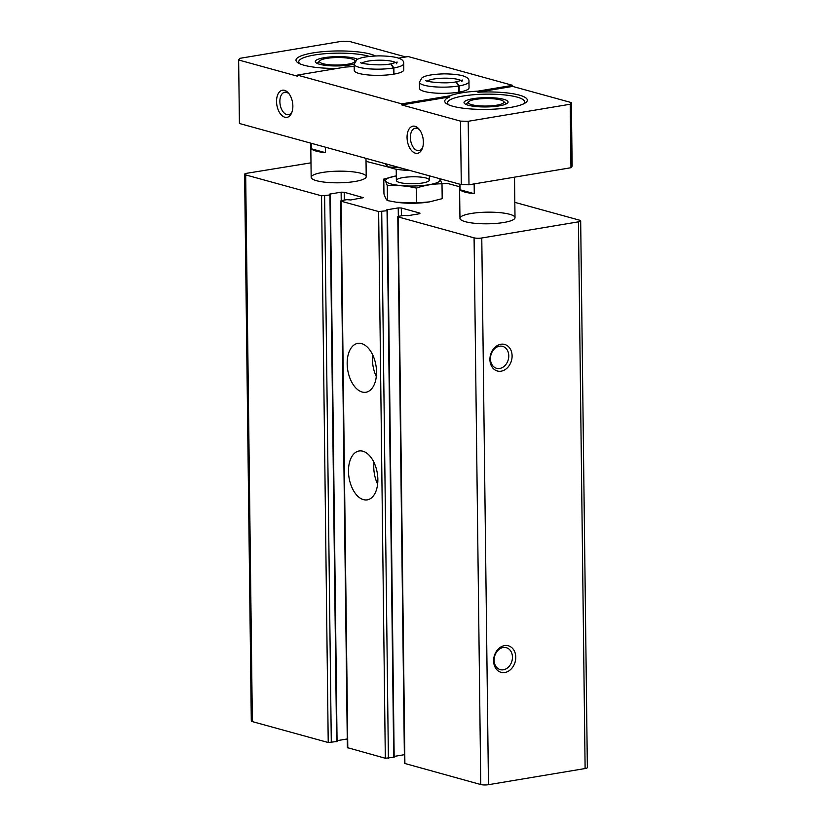 <?xml version="1.0" encoding="UTF-8"?>
<svg xmlns="http://www.w3.org/2000/svg" width="826" height="826" viewBox="0 0 826 826"><rect width="100%" height="100%" fill="white"/><g stroke="black" fill="none" stroke-linecap="round" stroke-linejoin="round"><path stroke-width="1.24" d="M504.862 672.498A13.763 10.852 -74.6 0 1 495.011 653.934A13.763 10.852 -74.6 0 1 514.206 650.723A13.763 10.852 -74.6 0 1 504.862 672.498M501.175 371.173A13.763 10.852 -74.6 0 1 491.325 352.599A13.763 10.852 -74.6 0 1 510.53 349.388A13.763 10.852 -74.6 0 1 501.175 371.173M401.395 215.834L401.302 207.976L419.897 213.108L419.432 213.758L407.899 215.689L404.007 215.4L398.69 216.288L398.215 216.949L474.083 237.847A5.503 1.167 -0.7 0 0 481.775 238.002L578.437 221.843A5.503 1.167 -0.7 0 0 580.678 220.872A5.503 1.167 -0.7 0 0 579.615 220.201L514.815 202.349M397.791 216.67L404.472 763.369L480.763 784.545A5.503 1.167 -0.7 0 0 488.455 784.7L585.118 768.541A5.503 1.167 -0.7 0 0 587.358 767.571L580.678 220.872M459.566 186.738L447.537 183.413L441.993 183.764L439.855 178.715M396.222 169.278L395.396 169.051M391.059 167.854L387.239 166.8M387.043 166.749L366.032 161.349M310.989 162.836L246.85 173.274A5.503 1.167 -0.7 0 0 244.61 174.234A5.503 1.167 -0.7 0 0 245.683 174.916L321.541 195.814L329.935 194.988L329.595 194.11L341.117 192.179L344.205 192.241L363.223 197.641L350.802 199.954L346.91 199.665L341.582 200.553L341.117 201.214L378.638 211.549L387.043 210.723L386.692 209.845L398.225 207.915L401.302 207.976M244.61 174.234L251.29 720.933A5.503 1.167 -0.7 0 0 252.353 721.604L328.221 742.512L337.07 741.49L330.39 194.791M337.06 740.674L347.261 738.96M340.684 200.945L347.364 747.633L385.319 758.247L394.167 757.225L387.487 210.527M363.461 499.637A24.78 14.3 80.5 0 1 348.644 474.568A24.78 14.3 80.5 0 1 359.083 450.986A24.78 14.3 80.5 0 1 377.275 473.061A24.78 14.3 80.5 0 1 367.25 499.854A24.78 14.3 80.5 0 1 363.461 499.637M362.149 392.02A24.78 14.3 80.5 0 1 347.333 366.95A24.78 14.3 80.5 0 1 357.761 343.368A24.78 14.3 80.5 0 1 375.954 365.443A24.78 14.3 80.5 0 1 365.939 392.247A24.78 14.3 80.5 0 1 362.149 392.02M394.157 756.409L404.358 754.696M355.004 181.483A27.526 5.813 179.3 0 1 326.301 182.329A27.526 5.813 179.3 0 1 311.165 177.322A27.526 5.813 179.3 0 1 338.619 171.168A27.526 5.813 179.3 0 1 366.217 176.65A27.526 5.813 179.3 0 1 355.004 181.483M503.798 222.483A27.526 5.813 179.3 0 1 475.095 223.319A27.526 5.813 179.3 0 1 459.958 218.322A27.526 5.813 179.3 0 1 487.412 212.168A27.526 5.813 179.3 0 1 515.011 217.651A27.526 5.813 179.3 0 1 503.798 222.483M499.73 368.458A11.378 8.972 -74.6 0 1 496.571 368.303A11.378 8.972 -74.6 0 1 490.943 354.953A11.378 8.972 -74.6 0 1 502.621 346.362A11.378 8.972 -74.6 0 1 508.651 357.772A11.378 8.972 -74.6 0 1 499.73 368.458M503.416 669.783A11.378 8.972 -74.6 0 1 500.257 669.628A11.378 8.972 -74.6 0 1 494.629 656.278A11.378 8.972 -74.6 0 1 506.307 647.687A11.378 8.972 -74.6 0 1 512.327 659.096A11.378 8.972 -74.6 0 1 503.416 669.783M376.305 376.553A24.78 14.3 80.5 0 1 372.671 354.839M377.616 484.17A24.78 14.3 80.5 0 1 373.992 462.457M449.034 104.985A38.543 8.146 179.3 0 1 447.527 102.765A38.543 8.146 179.3 0 1 485.967 94.154A38.543 8.146 179.3 0 1 524.603 101.825A38.543 8.146 179.3 0 1 523.157 104.076M499.121 105.893A22.023 4.657 179.3 0 1 476.158 106.564A22.023 4.657 179.3 0 1 464.047 102.569A22.023 4.657 179.3 0 1 486.008 97.644A22.023 4.657 179.3 0 1 508.083 102.021A22.023 4.657 179.3 0 1 499.121 105.893M300.251 63.984A38.543 8.146 179.3 0 1 298.744 61.764A38.543 8.146 179.3 0 1 326.146 53.628A38.543 8.146 179.3 0 1 369.428 56.426M354.168 64.087A22.023 4.657 179.3 0 1 350.327 64.893A22.023 4.657 179.3 0 1 327.364 65.564A22.023 4.657 179.3 0 1 315.264 61.568A22.023 4.657 179.3 0 1 332.992 56.777A22.023 4.657 179.3 0 1 357.658 59.296M354.189 66.369A41.29 8.725 -0.7 0 1 345.402 67.061L297.36 75.104L297.37 76.178L238.642 59.988L239.416 123.487L461.29 184.621L468.982 184.776L570.972 167.73L572.139 166.088L571.365 102.6L570.198 104.231L570.972 167.73M461.29 184.621L460.516 121.133L401.787 104.943L449.829 96.91A41.29 8.725 -0.7 0 0 444.76 101.185A41.29 8.725 -0.7 0 0 448.859 104.912A41.29 8.725 -0.7 0 0 495.301 109.073A41.29 8.725 -0.7 0 0 527.339 100.173A41.29 8.725 -0.7 0 0 477.893 92.223L477.872 91.149L512.626 85.336L408.209 56.56L398.659 58.161M292.177 111.469A11.378 6.567 80.5 0 1 288.501 114.69A11.378 6.567 80.5 0 1 286.756 114.587A11.378 6.567 80.5 0 1 279.952 103.074A11.378 6.567 80.5 0 1 284.743 92.244A11.378 6.567 80.5 0 1 289.265 94.092M401.787 104.943L401.766 103.869L449.819 95.837L449.829 96.91M477.893 92.223L512.636 86.41L571.365 102.6M512.626 85.336L512.636 86.41M422.685 147.431A11.378 6.567 80.5 0 1 419.009 150.652A11.378 6.567 80.5 0 1 417.275 150.549A11.378 6.567 80.5 0 1 410.47 139.036A11.378 6.567 80.5 0 1 415.261 128.206A11.378 6.567 80.5 0 1 419.784 130.054M415.385 153.202A13.763 7.95 80.5 0 1 407.29 134.101A13.763 7.95 80.5 0 1 419.154 129.228A13.763 7.95 80.5 0 1 422.365 148.422A13.763 7.95 80.5 0 1 415.385 153.202M284.867 117.24A13.763 7.95 80.5 0 1 276.782 98.139A13.763 7.95 80.5 0 1 288.635 93.255A13.763 7.95 80.5 0 1 291.846 112.46A13.763 7.95 80.5 0 1 284.867 117.24M297.36 75.104L401.766 103.869M468.982 184.776L468.208 121.288L570.198 104.231M238.642 59.988L239.808 58.347L341.799 41.3L349.491 41.455L405.783 56.973M458.709 92.182L458.626 85.997A24.78 5.235 179.3 0 1 432.907 86.699A24.78 5.235 179.3 0 1 419.422 82.208L419.494 88.403A24.78 5.235 -0.7 0 0 444.336 93.328A24.78 5.235 -0.7 0 0 469.044 87.793L468.972 81.609A24.78 5.235 179.3 0 1 459.122 85.914L459.194 92.099M393.444 74.206L393.372 68.011A24.78 5.235 179.3 0 1 367.653 68.723A24.78 5.235 179.3 0 1 354.168 64.232L354.24 70.416A24.78 5.235 -0.7 0 0 379.072 75.352A24.78 5.235 -0.7 0 0 403.79 69.807L403.707 63.623A24.78 5.235 179.3 0 1 393.868 67.928L393.94 74.123M477.872 91.149A41.29 8.725 -0.7 0 0 449.819 95.837M468.208 121.288L460.516 121.133M375.531 55.962A41.29 8.725 -0.7 0 0 329.316 51.212A41.29 8.725 -0.7 0 0 295.976 60.184A41.29 8.725 -0.7 0 0 337.38 68.403M474.155 183.919L474.279 193.687L460.051 189.763A27.526 5.813 -0.7 0 0 474.279 193.687M459.989 184.26L460.051 189.763M325.423 147.183L325.496 152.686L311.268 148.763A27.526 5.813 -0.7 0 0 325.496 152.686M311.206 143.27L311.268 148.763M347.829 64.201A17.8 3.758 179.3 0 1 327.592 64.562A17.8 3.758 179.3 0 1 319.889 60.701A17.8 3.758 179.3 0 1 337.235 57.531A17.8 3.758 179.3 0 1 354.643 60.267A17.8 3.758 179.3 0 1 347.829 64.201M496.612 105.201A17.8 3.758 179.3 0 1 476.375 105.563A17.8 3.758 179.3 0 1 468.683 101.691A17.8 3.758 179.3 0 1 486.018 98.531A17.8 3.758 179.3 0 1 503.437 101.268A17.8 3.758 179.3 0 1 496.612 105.201M458.626 85.997L456.045 81.867C444.398 84.345 424.11 81.371 425.917 80.483L425.927 80.494M461.806 81.691L462.426 80.039L456.282 81.815L459.122 85.914M393.372 68.011L390.791 63.881C379.144 66.359 358.845 63.385 360.663 62.497L360.673 62.508M396.552 63.716L397.172 62.053L391.028 63.839L393.868 67.928M396.418 202.236A27.248 5.761 -0.7 0 0 397.048 202.329A27.248 5.761 -0.7 0 0 429.241 201.936A27.248 5.761 -0.7 0 0 429.355 201.916M442.189 198.653L429.406 201.905L416.583 202.928L396.49 202.246L387.477 200.573C386.32 199.83 385.143 197.62 383.956 193.945L383.78 179.097C384.926 179.841 386.103 182.05 387.291 185.736C396.976 185.045 406.681 185.84 416.407 188.091C424.812 185.21 433.351 183.785 442.003 183.806L442.189 198.653M416.583 202.928L416.407 188.091M439.329 178.571A27.248 5.761 -0.7 0 1 422.974 185.499A27.248 5.761 -0.7 0 1 389.18 183.382A27.248 5.761 -0.7 0 1 396.304 175.886L383.78 179.097M387.477 200.573L387.291 185.736M426.175 178.044A16.52 3.49 -0.7 0 0 406.031 177.167A16.52 3.49 -0.7 0 0 396.759 181.214A16.52 3.49 -0.7 0 0 412.917 183.754A16.52 3.49 -0.7 0 0 429.014 180.822A16.52 3.49 -0.7 0 0 426.175 178.044M385.432 163.724L387.064 166.79L400.517 167.874M409.52 170.362A24.45 5.162 179.3 0 1 389.304 166.966M387.033 164.157L387.064 166.79M488.455 784.7L481.775 238.002M585.118 768.541L578.437 221.843M252.353 721.604L245.683 174.916M328.221 742.512L321.541 195.814M331.298 742.574L324.618 195.876M336.616 741.686L329.935 194.988M341.221 200.625L341.117 192.179M344.297 200.099L344.205 192.241M362.8 197.92L362.8 197.373M347.798 747.902L341.117 201.214M385.319 758.247L378.638 211.549M388.396 758.309L381.715 211.611M393.723 757.421L387.043 210.723M398.328 216.36L398.225 207.915M419.907 213.655L419.897 213.108M404.895 763.637L398.215 216.949M480.763 784.545L474.083 237.847M427.269 81.072A17.614 3.727 179.3 0 1 444.151 78.181A17.614 3.727 179.3 0 1 461.094 80.659M362.015 63.086A17.614 3.727 179.3 0 1 378.886 60.205A17.614 3.727 179.3 0 1 395.83 62.673M459.535 184.136L459.958 218.322M514.515 177.167L515.011 217.651M447.527 102.765L447.547 104.282M524.603 101.825L524.624 103.343M310.752 143.146L311.165 177.322M366.001 158.365L366.217 176.65M298.744 61.764L298.764 63.282M319.889 60.701L317.122 63.406M354.643 60.267L355.417 60.99M468.683 101.691L465.905 104.406M503.437 101.268L506.266 103.911M419.422 82.208L422.003 77.809C425.029 75.558 432.401 74.237 444.099 73.855C461.373 74.082 469.664 76.663 468.972 81.609M354.168 64.232L356.749 59.833C359.775 57.583 367.136 56.261 378.845 55.869C396.119 56.096 404.399 58.687 403.707 63.623M397.048 202.329L396.49 202.246M396.222 169.206L396.366 180.471M429.344 175.824L429.396 180.068"/></g></svg>
